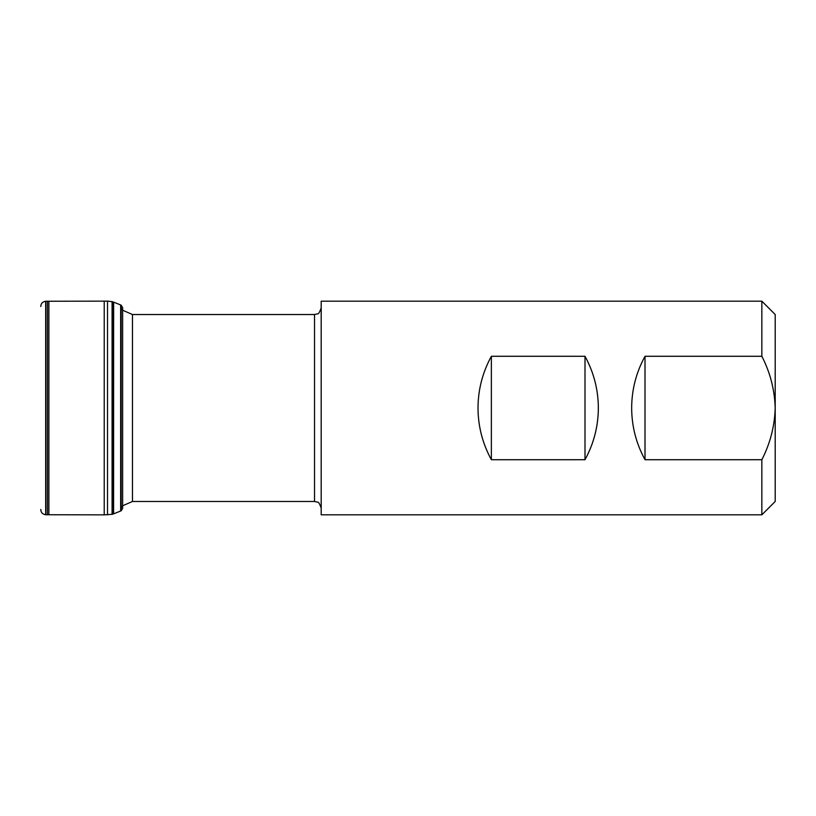 <?xml version="1.0" encoding="UTF-8"?>
<svg xmlns="http://www.w3.org/2000/svg" width="816" height="816" viewBox="0 0 816 816"><rect width="100%" height="100%" fill="white"/><g stroke="black" fill="none" stroke-linecap="round" stroke-linejoin="round"><path stroke-width="1.22" d="M40.8 509.439L40.8 509.459C40.851 512.417 42.473 514.182 45.665 514.753L45.665 301.247L104.224 301.145L104.224 514.855L112.078 514.335L112.078 301.665L107.518 301.114L107.518 514.886M113.648 302.134L113.597 513.896L113.597 302.104L121.156 305.184L122.635 307.601L122.635 508.399L121.156 510.816L121.156 305.184M113.546 305.847L113.546 510.153M113.455 302.053L113.455 513.947L112.598 514.243L112.598 301.757L113.455 302.053M112.598 514.243L112.598 301.757M645.007 459.714L761.848 459.714L761.848 514.825L321.188 514.825L321.188 301.175L761.848 301.175L761.848 356.286L645.007 356.286C636.194 372.402 631.747 389.64 631.655 408C631.747 426.36 636.194 443.598 645.007 459.714L645.007 356.286M585.001 459.714C593.803 443.598 598.261 426.36 598.352 408C598.261 389.64 593.803 372.402 585.001 356.286L491.365 356.286C482.552 372.402 478.105 389.64 478.003 408C478.105 426.36 482.552 443.598 491.365 459.714L585.001 459.714L585.001 356.286M761.848 356.286C770.161 372.412 774.608 389.65 775.2 408L775.2 501.473L761.848 514.825M761.848 301.175L775.2 314.527L775.2 408C774.629 426.278 770.182 443.516 761.848 459.714M491.365 356.286L491.365 459.714M45.665 514.753L47.42 514.753L47.42 301.247M47.42 514.753L48.868 514.753L48.868 301.247M45.839 514.753L45.839 301.247M113.648 513.866L120.656 510.979L120.656 305.021M314.517 314.527L132.457 314.527L132.457 501.473L314.517 501.473L314.517 314.527L317.455 313.844C318.444 314.282 319.688 312.283 321.188 307.846M45.665 301.247C42.473 301.818 40.851 303.583 40.8 306.541M104.224 301.145L107.518 301.114M48.868 514.753L104.224 514.855M314.517 501.473L317.455 502.156C318.444 501.718 319.688 503.717 321.188 508.154M121.462 507.256L122.216 506.257M122.635 505.787L132.457 501.473M132.457 314.527L122.635 310.213M122.216 309.743L121.462 308.744"/></g></svg>
